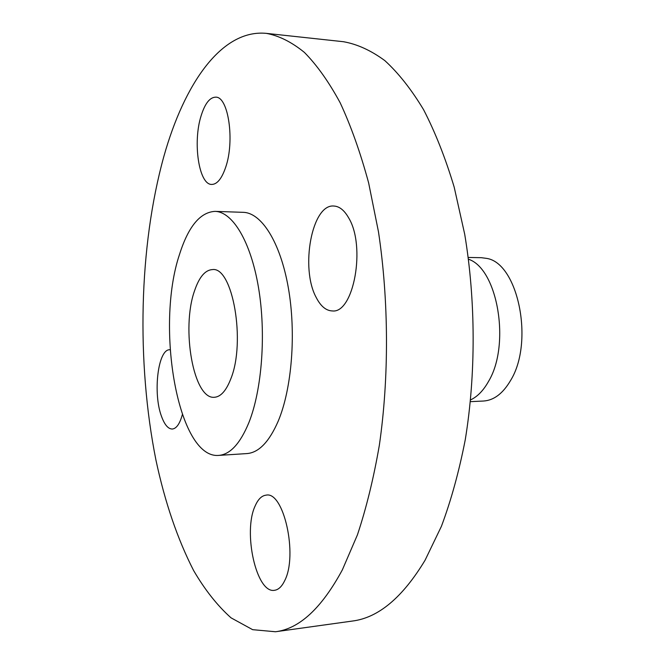 <?xml version="1.0" encoding="UTF-8"?>
<svg xmlns="http://www.w3.org/2000/svg" width="665" height="665" viewBox="0 0 665 665"><rect width="100%" height="100%" fill="white"/><g stroke="black" fill="none" stroke-linecap="round" stroke-linejoin="round"><path stroke-width="1" d="M316.158 297.38C320.655 306.216 326.05 310.73 332.334 310.937C353.664 313.747 366.141 246.225 348.618 217.804C344.304 210.248 339.383 206.325 333.88 206.034C311.885 203.748 300.115 268.128 316.158 297.38M163.864 156.425C138.844 246.748 136.383 362.167 155.967 460.205C164.945 502.25 177.497 539.032 193.631 570.562C204.961 589.938 217.438 605.699 231.046 617.843L252.642 629.672L275.485 631.75C299.317 628.857 321.611 608.234 342.35 569.872L357.413 534.893C366.357 508.035 373.663 478.16 379.341 445.276C389.141 377.612 388.85 300.763 378.476 231.827L368.643 182.942C360.463 152.734 350.979 126.026 340.181 102.809C328.851 81.878 316.906 65.07 304.371 52.385C291.686 42.078 279.034 35.744 266.407 33.375C221.578 28.952 184.263 83.807 163.864 156.425M275.485 631.75L352.317 621.06C378.302 617.835 402.558 597.552 425.076 560.221L441.427 526.289C451.136 500.296 459.083 471.435 465.259 439.723C475.94 374.503 475.774 300.597 464.702 234.221L454.178 187.106C445.409 157.962 435.201 132.144 423.563 109.658C411.327 89.359 398.41 73 384.819 60.598C371.053 50.482 357.288 44.189 343.531 41.729L266.407 33.375M470.645 399.865C477.487 396.656 483.472 390.48 488.584 381.319C510.778 344.495 497.62 268.652 468.517 259.242M470.463 401.652L483.48 401.028C493.887 400.372 502.923 393.514 510.587 380.463C534.477 342.001 517.952 262.808 486.531 258.377L481.31 257.688L468.285 257.463M230.788 378.9C246.025 341.893 232.634 266.407 212.434 269.591C205.136 270.007 199.176 277.081 194.546 290.805C181.038 328.493 193.482 399.599 214.371 397.279C220.722 396.855 226.2 390.729 230.788 378.9M179.542 254.338C155.136 326.507 177.937 459.058 218.719 455.4C230.115 454.536 240.156 443.655 248.826 422.749C262.052 389.773 266.283 333.473 258.477 287.413C250.697 241.279 232.517 211.719 215.019 211.37C200.182 212.202 188.353 226.524 179.542 254.338M218.719 455.4L246.898 453.58C258.735 452.69 269.167 441.901 278.178 421.219C291.927 388.609 296.349 333.007 288.286 287.521C280.256 241.952 261.42 212.717 243.24 212.335L215.019 211.37M225.693 167.214C234.911 140.864 228.361 96.442 215.726 97.165C209.841 97.256 204.961 103.474 201.104 115.826C192.576 142.435 198.91 184.912 211.736 184.429C217.139 184.371 221.794 178.636 225.693 167.214M170.124 349.765L169.808 349.765C157.979 348.867 152.709 393.389 161.545 416.456C164.579 424.785 168.154 428.975 172.285 429.033C176.449 428.609 179.799 423.813 182.343 414.644M255.144 505.965C242.75 531.9 256.374 593.928 274.554 590.287C278.452 589.755 281.802 586.605 284.603 580.828C298.186 555.35 283.639 490.853 266.1 495.151C261.702 495.658 258.053 499.257 255.144 505.965"/></g></svg>
